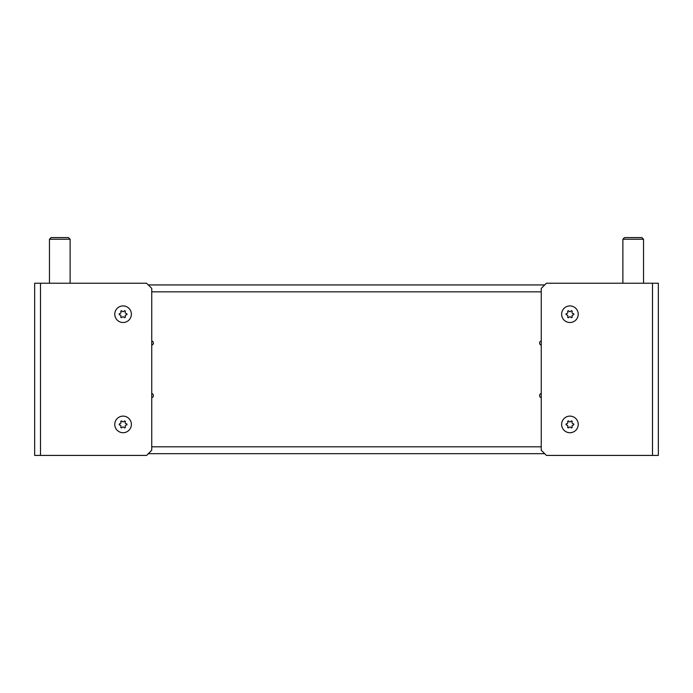 <?xml version="1.0" encoding="UTF-8"?>
<svg xmlns="http://www.w3.org/2000/svg" width="693" height="693" viewBox="0 0 693 693"><rect width="100%" height="100%" fill="white"/><g stroke="black" fill="none" stroke-linecap="round" stroke-linejoin="round"><path stroke-width="1.04" d="M566.051 314.215A3.872 3.872 0 0 0 566.051 314.362A0.52 0.52 0 0 0 566.571 314.856A1.291 1.291 0 0 1 567.688 316.796A0.52 0.52 0 0 0 567.862 317.489A3.872 3.872 0 0 0 568.121 317.637A0.52 0.52 0 0 0 568.806 317.437A1.291 1.291 0 0 1 571.041 317.437A0.52 0.52 0 0 0 571.734 317.637A3.872 3.872 0 0 0 571.994 317.489A0.52 0.52 0 0 0 572.167 316.796A1.291 1.291 0 0 1 573.284 314.856A0.52 0.52 0 0 0 573.795 314.362A3.872 3.872 0 0 0 573.795 314.068A0.52 0.52 0 0 0 573.284 313.565A1.291 1.291 0 0 1 572.167 311.633A0.52 0.52 0 0 0 571.994 310.932A3.872 3.872 0 0 0 571.734 310.785A0.52 0.52 0 0 0 571.041 310.984A1.291 1.291 0 0 1 568.806 310.984A0.52 0.52 0 0 0 568.121 310.785A3.872 3.872 0 0 0 567.862 310.932A0.52 0.52 0 0 0 567.688 311.633A1.291 1.291 0 0 1 566.571 313.565A0.52 0.52 0 0 0 566.051 314.068A3.872 3.872 0 0 0 566.051 314.215M566.051 424.272A3.872 3.872 0 0 0 566.051 424.566A0.52 0.52 0 0 0 566.571 425.069A1.291 1.291 0 0 1 567.688 427.001A0.52 0.52 0 0 0 567.862 427.694A3.872 3.872 0 0 0 568.121 427.85A0.52 0.52 0 0 0 568.806 427.65A1.291 1.291 0 0 1 571.041 427.65A0.52 0.52 0 0 0 571.734 427.85A3.872 3.872 0 0 0 571.994 427.694A0.52 0.52 0 0 0 572.167 427.001A1.291 1.291 0 0 1 573.284 425.069A0.52 0.52 0 0 0 573.795 424.566A3.872 3.872 0 0 0 573.795 424.272A0.52 0.52 0 0 0 573.284 423.769A1.291 1.291 0 0 1 572.167 421.838A0.52 0.52 0 0 0 571.994 421.145A3.872 3.872 0 0 0 571.734 420.989A0.52 0.52 0 0 0 571.041 421.188A1.291 1.291 0 0 1 568.806 421.188A0.52 0.52 0 0 0 568.121 420.989A3.872 3.872 0 0 0 567.862 421.145A0.52 0.52 0 0 0 567.688 421.838A1.291 1.291 0 0 1 566.571 423.769A0.52 0.52 0 0 0 566.051 424.272A3.872 3.872 0 0 0 566.051 424.566M126.949 424.419A3.872 3.872 0 0 0 126.949 424.272A0.52 0.52 0 0 0 126.429 423.769A1.291 1.291 0 0 1 125.312 421.838A0.52 0.52 0 0 0 125.138 421.145A3.872 3.872 0 0 0 124.879 420.989A0.52 0.52 0 0 0 124.194 421.188A1.291 1.291 0 0 1 121.959 421.188A0.52 0.52 0 0 0 121.266 420.989A3.872 3.872 0 0 0 121.006 421.145A0.52 0.52 0 0 0 120.833 421.838A1.291 1.291 0 0 1 119.716 423.769A0.52 0.52 0 0 0 119.205 424.272A3.872 3.872 0 0 0 119.205 424.566A0.52 0.52 0 0 0 119.716 425.069A1.291 1.291 0 0 1 120.833 427.001A0.52 0.52 0 0 0 121.006 427.694A3.872 3.872 0 0 0 121.266 427.85A0.52 0.52 0 0 0 121.959 427.65A1.291 1.291 0 0 1 124.194 427.65A0.52 0.52 0 0 0 124.879 427.85A3.872 3.872 0 0 0 125.138 427.694A0.52 0.52 0 0 0 125.312 427.001A1.291 1.291 0 0 1 126.429 425.069A0.52 0.52 0 0 0 126.949 424.566A3.872 3.872 0 0 0 126.949 424.419M126.949 314.362A3.872 3.872 0 0 0 126.949 314.068A0.52 0.52 0 0 0 126.429 313.565A1.291 1.291 0 0 1 125.312 311.633A0.52 0.52 0 0 0 125.138 310.932A3.872 3.872 0 0 0 124.879 310.785A0.52 0.52 0 0 0 124.194 310.984A1.291 1.291 0 0 1 121.959 310.984A0.52 0.52 0 0 0 121.266 310.785A3.872 3.872 0 0 0 121.006 310.932A0.52 0.52 0 0 0 120.833 311.633A1.291 1.291 0 0 1 119.716 313.565A0.52 0.52 0 0 0 119.205 314.068A3.872 3.872 0 0 0 119.205 314.362A0.52 0.52 0 0 0 119.716 314.856A1.291 1.291 0 0 1 120.833 316.796A0.52 0.52 0 0 0 121.006 317.489A3.872 3.872 0 0 0 121.266 317.637A0.52 0.52 0 0 0 121.959 317.437A1.291 1.291 0 0 1 124.194 317.437A0.52 0.52 0 0 0 124.879 317.637A3.872 3.872 0 0 0 125.138 317.489A0.52 0.52 0 0 0 125.312 316.796A1.291 1.291 0 0 1 126.429 314.856A0.52 0.52 0 0 0 126.949 314.362A3.872 3.872 0 0 0 126.949 314.068M151.741 340.965A2.148 2.148 0 0 1 151.741 345.149A2.148 2.148 0 0 0 153.378 343.052M153.378 395.573A2.148 2.148 0 0 0 151.741 393.485A2.148 2.148 0 0 1 151.741 397.669M148.302 453.69L544.698 453.69M544.698 284.936L148.302 284.936M541.259 393.485A2.148 2.148 0 0 0 541.259 397.669M541.259 340.965A2.148 2.148 0 0 0 541.259 345.149A2.148 2.148 0 0 1 541.259 340.965M652.494 283.22L658.35 283.22L658.35 455.414L546.422 455.414L541.259 450.251L541.259 288.383L546.422 283.22L652.494 283.22L652.494 455.414M40.506 455.414L34.65 455.414L34.65 283.22L146.578 283.22L151.741 288.383L151.741 450.251L146.578 455.414L40.506 455.414L40.506 283.22M578.231 314.215A8.299 8.299 0 0 0 569.923 305.916A8.299 8.299 0 0 0 561.625 314.215A8.299 8.299 0 0 0 569.923 322.514A8.299 8.299 0 0 0 578.231 314.215M561.625 424.419A8.299 8.299 0 0 0 569.923 432.718A8.299 8.299 0 0 0 578.231 424.419A8.299 8.299 0 0 0 569.923 416.121A8.299 8.299 0 0 0 561.625 424.419M622.877 239.241L643.537 239.241L641.883 237.586L624.532 237.586L622.877 239.241L622.877 283.22M131.375 314.215A8.299 8.299 0 0 0 123.077 305.916A8.299 8.299 0 0 0 114.769 314.215A8.299 8.299 0 0 0 123.077 322.514A8.299 8.299 0 0 0 131.375 314.215M114.769 424.419A8.299 8.299 0 0 0 123.077 432.718A8.299 8.299 0 0 0 131.375 424.419A8.299 8.299 0 0 0 123.077 416.121A8.299 8.299 0 0 0 114.769 424.419M49.463 239.241L70.123 239.241L68.468 237.586L51.117 237.586L49.463 239.241L49.463 283.22M151.741 446.803L541.259 446.803M151.741 291.831L541.259 291.831M643.537 239.241L643.537 283.22M70.123 239.241L70.123 283.22"/></g></svg>
